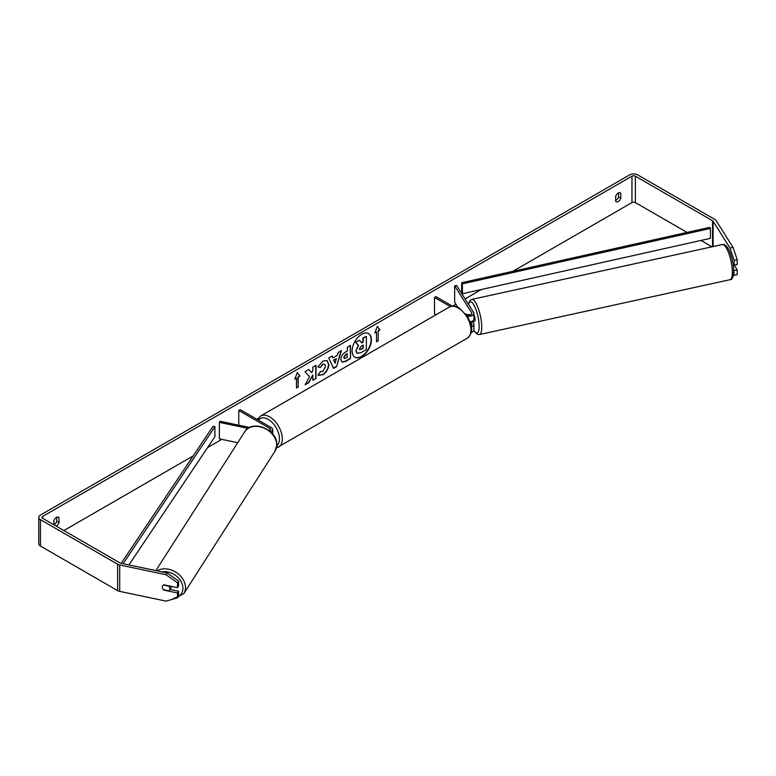 <?xml version="1.0" encoding="UTF-8"?>
<svg xmlns="http://www.w3.org/2000/svg" width="776" height="776" viewBox="0 0 776 776"><rect width="100%" height="100%" fill="white"/><g stroke="black" fill="none" stroke-linecap="round" stroke-linejoin="round"><path stroke-width="1.16" d="M249.659 427.489L220.035 421.261L219.346 422.357L248.077 428.4M219.346 422.357L219.346 438.857L237.718 442.718M270.698 431.883A4.85 2.803 0 0 0 272.764 429.584A4.85 2.803 0 0 0 271.338 427.605L240.191 409.631L238.766 410.455L238.766 425.2M269.582 430.903A2.832 1.63 0 0 0 270.737 429.584A2.832 1.63 0 0 0 269.912 428.43L238.766 410.455M171.651 586.462A4.045 3.123 32.6 0 1 171.321 587.296L169.517 590.109A4.045 3.123 32.6 0 1 168.819 590.817L163.396 589.682A4.045 3.123 32.6 0 1 162.32 587.131A4.045 3.123 32.6 0 1 162.708 585.764A4.045 3.104 32.2 0 1 163.833 584.813L177.5 587.684L177.5 582.844L166.112 574.735L167.218 572.979L178.606 581.088L178.606 585.938L177.5 587.684M163.426 585.036L168.838 586.171A4.045 3.123 32.6 0 1 169.915 588.722A4.045 3.123 32.6 0 1 169.517 590.109M354.797 357.105A13.629 7.867 120 0 0 361.47 356.349A13.629 7.867 120 0 0 370.327 344.466A13.629 7.867 120 0 0 368.425 333.505M361.752 356.514A13.629 7.867 120 0 0 370.656 344.505A13.629 7.867 120 0 0 368.571 333.583A13.629 7.867 120 0 0 361.752 334.252A13.629 7.867 120 0 0 352.847 346.271A13.629 7.867 120 0 0 354.933 357.193A13.629 7.867 120 0 0 361.752 356.514M687.041 232.412L635.379 202.584A2.425 1.397 0 0 0 631.955 202.584L512.936 271.299M481.44 289.477L465.086 298.925M455.881 304.24L452.641 306.113M258.059 418.448L256.769 419.195M221.81 439.381L207.541 447.616M193.185 455.9L63.884 530.551M730.012 248.048L733.058 247.418L737.2 259.708L734.164 260.348L730.012 248.048L713.125 221.257A2.425 1.397 0 0 0 712.562 220.743L635.379 176.191A2.425 1.397 0 0 0 631.955 176.191L42.738 516.37A2.425 1.397 0 0 0 42.03 517.359A2.425 1.397 0 0 0 42.738 518.349L119.921 562.901A2.425 1.397 0 0 0 120.804 563.231L167.218 572.979M309.488 376.593L305.162 384.76L308.916 382.597L312.844 374.973L312.844 380.327L316.016 378.494L316.016 365.302L312.844 367.126L312.844 370.54L311.69 372.693L308.819 369.454L305.007 371.655L309.488 376.593M332.923 357.881L337.347 355.321L338.152 352.517L341.421 350.626L336.59 366.631L333.554 368.387L328.714 357.969L332.089 356.019L332.923 357.881L331.924 356.116M615.669 196.357A4.045 2.338 -60 0 1 620.257 192.817A4.045 2.338 -60 0 1 620.81 193.389L620.81 198.249A4.045 2.338 -60 0 1 618.239 201.595A4.045 2.338 -60 0 1 616.212 201.799A4.045 2.338 -60 0 1 615.669 201.217L615.669 196.357M56.153 526.089A4.045 2.338 120 0 0 56.454 525.934A4.045 2.338 120 0 0 59.034 522.587L59.034 517.728A4.045 2.338 120 0 0 58.481 517.155A4.045 2.338 120 0 0 53.883 520.706L53.883 524.78A4.045 2.338 120 0 0 54.175 524.615A4.045 2.338 120 0 0 56.745 521.268L56.745 517.204M294.773 379.105L297.344 372.48L299.914 376.137L298.197 377.126L298.197 387.03L296.49 388.019L296.49 378.116L294.773 379.105M378.213 330.935L379.92 329.945L377.349 326.289L374.779 332.914L376.496 331.924L376.496 341.818L378.213 340.829L378.213 330.935L378.213 340.829M340.848 359.521L340.848 359.482C341.062 356.223 342.701 353.691 345.756 351.897L347.328 350.995L347.328 347.221L350.5 345.388L350.5 358.59L345.601 361.412L341.896 362.072L340.848 359.521M320.323 371.394L322.826 371.491L325.551 366.427L324.669 364.245L322.826 364.439L320.245 367.533L317.859 366.951L322.923 361.044L327.123 360.588L328.811 364.507C328.539 368.881 326.531 372.325 322.787 374.847L317.937 374.895L320.556 371.568M318.596 375.409L317.937 374.895M618.52 192.865L618.52 196.929A4.045 2.338 -60 0 1 615.95 200.276A4.045 2.338 -60 0 1 615.669 200.421M733.058 247.418L716.161 220.617A5.655 3.269 0 0 0 714.841 219.424L637.668 174.872A5.655 3.269 0 0 0 629.666 174.872L40.459 515.041A5.655 3.269 0 0 0 38.8 517.359A5.655 3.269 0 0 0 40.459 519.668L117.632 564.22A5.655 3.269 0 0 0 119.698 564.986L166.112 574.735M711.99 246.816L700.961 240.444M38.8 517.359L38.8 543.753A5.655 3.269 0 0 0 40.459 546.062L117.632 590.623A5.655 3.269 0 0 0 119.698 591.38L166.112 601.128L177.5 597.811L178.606 596.055L178.606 591.215L177.5 592.971L177.5 597.811M177.5 592.971L163.833 590.09A4.045 3.104 32.2 0 1 163.406 589.682M162.553 588.334A4.045 3.104 32.2 0 1 162.698 585.783M178.606 581.088L177.5 582.844M169.973 589.401L178.606 591.215M733.659 269.66L734.164 275.315L737.2 274.675L737.2 269.825L734.261 265.169M734.164 260.348L734.164 265.188L732.932 263.239M733.359 275.14L734.164 275.315M734.164 270.465L737.2 269.825M734.164 265.188L737.2 264.548L737.2 259.708M620.81 193.389L619.481 192.623M620.81 198.249L618.52 196.929M59.034 517.728L57.705 516.962M59.034 522.587L56.745 521.268M355.932 350.742L358.289 345.281L355.563 342.245L359.511 340.295L361.82 342.973L363.207 342.168L363.207 338.161L366.379 336.328L366.379 349.559L360.966 352.682L356.921 353.216L355.932 350.742L358.58 345.446L355.845 342.41M359.511 340.295L355.563 342.245M361.626 342.75L362.925 342.003L362.925 337.996L366.379 336.328M356.223 350.907L357.173 353.371M297.286 372.635L299.914 376.137M299.633 375.972L298.197 377.126M297.916 376.961L298.197 387.03M296.49 387.69L297.916 386.865M294.938 378.678L296.49 378.116M377.922 340.664L376.496 341.488M374.944 332.487L376.496 331.924M377.922 330.77L379.92 329.945M379.639 329.781L377.291 326.444M341.013 350.868L336.59 366.631M336.299 366.466L333.428 368.125M336.377 358.716L333.544 360.025L335.096 363.187L336.377 358.716L333.825 360.19L335.096 363.187M350.209 345.553L350.5 358.59M350.209 358.425L345.31 361.247L341.76 361.985M347.328 353.856L345.824 354.719L344.01 357.484L344.399 358.493L347.328 357.348L347.047 353.691L345.543 354.554L343.729 357.319L344.263 358.386M308.722 369.512L311.69 372.693M312.844 379.998L316.016 378.494M315.735 378.329L315.735 365.467M305.405 384.285L308.625 382.432L312.844 374.973M326.977 360.51L328.529 364.342C328.248 368.716 326.24 372.16 322.506 374.682L318.451 375.322M324.514 364.177L322.535 364.274L320.245 367.533M319.954 367.368L317.898 366.864M359.414 348.841L361.131 349.413L363.207 348.211L363.207 345.039L361.112 346.251L359.414 348.802L359.754 349.695M359.627 349.588L363.207 348.211M362.925 348.046L362.925 345.204M468.578 315.056A4.045 1.106 77.7 0 1 468.879 314.348A4.045 1.125 78.1 0 1 469.063 314.27L469.567 315.056M471.371 326.803A4.85 2.803 0 0 0 473.923 324.339A4.85 2.803 0 0 0 473.632 323.379L472.594 321.72M465.813 313.873L467.074 314.6A2.832 1.63 180 0 0 470.159 314.959A2.832 1.63 180 0 0 471.905 313.446A2.832 1.63 180 0 0 471.73 312.893L454.658 285.801L456.56 285.403L473.632 312.485A4.85 2.803 180 0 1 473.923 313.446A4.85 2.803 180 0 1 467.346 316.065M473.923 324.339L473.923 329.945A4.85 2.803 180 0 1 471.178 332.467M471.148 325.445A2.832 1.63 0 0 0 471.905 324.339A2.832 1.63 0 0 0 471.73 323.776L470.45 321.739M435.947 314.775L434.502 313.94L434.502 297.441L435.928 296.616L452.398 306.132M450.342 306.588L434.502 297.441M473.923 313.446L473.923 319.052A4.85 2.803 180 0 1 470.14 321.788M454.658 285.801L454.658 302.3L457.704 307.121M733.165 264.684L733.757 264.548M473.923 314.59A4.045 1.106 77.7 0 1 475.077 319.586A4.045 1.106 77.7 0 1 474.563 321.342L473.04 321.671A4.045 1.106 77.7 0 1 472.875 321.662M468.908 314.348L469.334 315.075M471.168 321.584A4.045 1.106 77.7 0 1 470.906 322.089L473.185 321.594A4.045 1.106 77.7 0 1 473.04 321.671M462.399 293.735L710.428 238.329L710.428 228.435L709.7 227.349L461.671 282.745L461.671 292.649L462.399 293.735L462.399 283.832L461.671 282.745M710.428 228.435L462.399 283.832M121.211 563.318L213.022 426.305L214.913 426.722L214.913 436.626L128.923 564.938M123.112 563.715L214.913 426.722M269.912 428.43L269.912 430.748M155.86 570.593L244.673 431.854A17.984 13.9 32.6 0 1 263.695 427.954A17.984 13.9 32.6 0 1 276.722 445.104A17.984 13.9 32.6 0 1 274.966 451.244L183.747 593.737A17.984 13.9 -147.4 0 0 185.503 587.587A17.984 13.9 -147.4 0 0 175.357 571.873A17.984 13.9 -147.4 0 0 157.062 570.845M161.854 571.854A15.966 12.338 32.6 0 1 182.913 588.276A15.966 12.338 32.6 0 1 178.102 596.87M631.955 176.191L631.955 202.584M42.738 516.37L42.738 518.349M119.698 564.986L119.698 591.38M635.379 176.191L635.379 202.584M712.562 220.743L712.562 246.69M713.125 221.257L713.125 246.564M40.459 519.668L40.459 546.062M117.632 564.22L117.632 590.623M471.73 323.776L471.73 324.892M471.73 312.893L471.73 314.008M467.21 338.258A17.984 10.379 -120 0 0 469.965 323.854A17.984 10.379 -120 0 0 458.218 308.004A17.984 10.379 -120 0 0 449.226 307.112C451.254 305.492 454.59 305.763 459.227 307.907L467.986 317.122L470.935 324.446C472.759 329.781 471.517 334.388 467.21 338.258L276.401 447.985M449.226 307.112L260.639 415.994A17.984 10.379 60 0 1 269.621 416.887A17.984 10.379 60 0 1 281.378 432.736A17.984 10.379 60 0 1 278.613 447.141M276.79 445.802A15.966 9.215 -120 0 0 278.448 432.843A15.966 9.215 -120 0 0 268.195 419.36A15.966 9.215 -120 0 0 258.466 420.175M732.36 271.872A17.984 4.918 -102.3 0 0 728.79 253.345A17.984 4.918 -102.3 0 0 722.359 244.547C728.227 242.946 733.398 259.524 733.689 270.746C733.398 277.022 732.185 280 730.051 279.68A17.984 4.918 -102.3 0 0 732.36 271.872M722.359 244.547L471.75 299.41A17.984 4.918 77.7 0 1 478.181 308.208A17.984 4.918 77.7 0 1 481.741 326.735A17.984 4.918 77.7 0 1 479.442 334.543L730.051 279.68M473.855 330.411A15.966 4.365 -102.3 0 0 479.151 326.046A15.966 4.365 -102.3 0 0 474.592 306.297A15.966 4.365 -102.3 0 0 468.578 304.473M272.764 434.065L272.764 429.584M183.747 593.737L171.554 599.547M274.966 451.244L276.838 444.706C277.769 429.623 252.035 418.933 244.673 431.854M260.639 415.994L257.428 419.574M471.75 299.41L469.965 300.457L468.394 304.182M473.777 330.634L477.356 334.33L479.442 334.543"/></g></svg>
